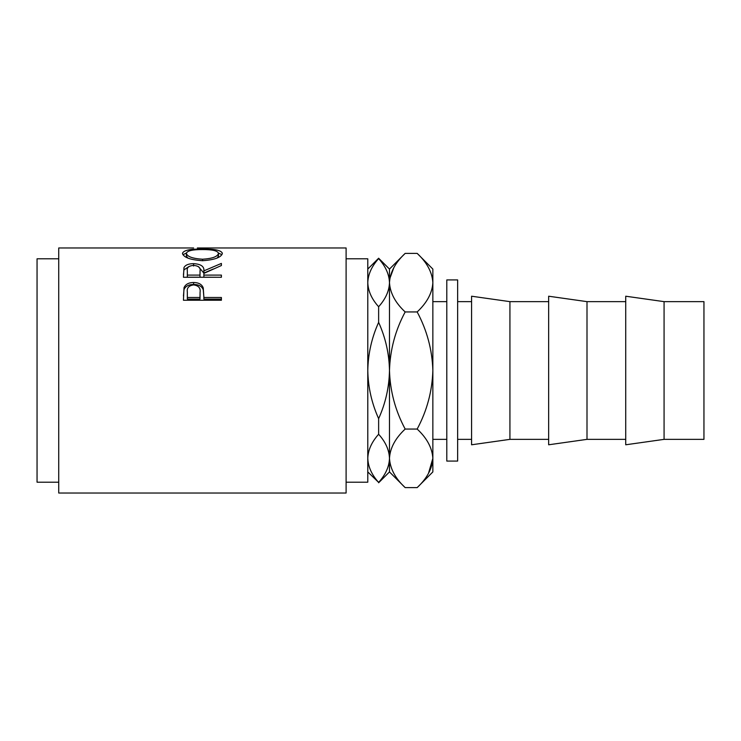 <?xml version="1.0" encoding="UTF-8"?>
<svg xmlns="http://www.w3.org/2000/svg" width="741" height="741" viewBox="0 0 741 741"><rect width="100%" height="100%" fill="white"/><g stroke="black" fill="none" stroke-linecap="round" stroke-linejoin="round"><path stroke-width="1.11" d="M509.928 370.5L509.928 301.643L471.582 296.215L471.582 444.785L509.928 439.357L509.928 370.5M587.002 370.5L587.002 301.643L548.655 296.215L548.655 444.785L587.002 439.357L587.002 370.5M664.075 370.5L664.075 301.643L625.728 296.215L625.728 444.785L664.075 439.357L664.075 370.5M664.075 439.357L703.95 439.357L703.95 301.643L664.075 301.643M457.642 279.922L457.642 461.078L446.795 461.078L446.795 279.922L457.642 279.922M346.103 482.196L367.786 482.196L367.786 258.804L346.103 258.804M183.444 300.253L184.009 287.712C185.472 284.294 188.677 282.562 193.623 282.506C198.708 282.562 201.923 284.377 203.256 287.934L203.877 297.493L221.392 297.493L221.392 300.253L183.444 300.253M183.444 277.264L183.963 267.603C185.324 265.028 188.529 263.713 193.596 263.648C200.941 264.074 204.368 266.482 203.877 270.873L221.392 263.416L221.392 265.528L203.877 273.383L203.877 275.096L221.392 275.096L221.392 277.264L183.444 277.264M182.471 253.403C183.453 250.31 190.104 248.865 202.404 249.069C214.603 248.874 221.263 250.291 222.374 253.32C221.327 257.396 214.733 259.85 202.589 260.702C190.4 259.915 183.694 257.488 182.471 253.403M193.623 247.966L58.734 247.966L58.734 493.034L346.103 493.034L346.103 247.966L197.365 247.976M58.734 482.196L37.05 482.196L37.05 258.804L58.734 258.804M367.786 269.076L378.632 258.229L389.479 269.076L389.479 282.664C389.192 290.991 385.579 299.012 378.632 306.737C371.723 299.095 368.11 291.074 367.786 282.664C368.073 274.337 371.695 266.315 378.632 258.6C385.542 266.232 389.155 274.253 389.479 282.664L389.22 279.079M367.786 370.5C368.11 353.707 371.723 337.664 378.632 322.363C385.561 337.757 389.173 353.8 389.479 370.5C389.155 387.293 385.542 403.336 378.632 418.637C371.704 403.243 368.092 387.2 367.786 370.5M378.632 306.737L378.632 322.363M367.786 458.336C368.073 450.009 371.695 441.988 378.632 434.263C385.542 441.905 389.155 449.926 389.479 458.336C389.192 466.663 385.579 474.685 378.632 482.4C371.723 474.768 368.11 466.747 367.786 458.336L368.045 461.921M378.632 418.637L378.632 434.263M378.632 482.4L367.786 471.924M428.474 473.388L432.855 458.336C432.198 447.935 426.973 438.172 417.164 429.058C426.992 410.736 432.216 391.22 432.855 370.5C432.225 349.835 426.992 330.319 417.164 311.942C427.02 302.708 432.253 292.945 432.855 282.664C432.198 272.262 426.973 262.499 417.164 253.385L432.855 269.076L432.855 458.336C432.253 468.618 427.02 478.38 417.164 487.615L405.17 487.615C395.361 478.501 390.127 468.738 389.479 458.336C390.072 448.055 395.305 438.292 405.17 429.058C395.333 410.681 390.099 391.165 389.479 370.5C390.109 349.78 395.342 330.264 405.17 311.942C395.361 302.828 390.127 293.065 389.479 282.664L389.479 471.924L378.632 482.771M389.479 458.336L389.803 462.375M389.479 282.664C390.072 272.382 395.305 262.62 405.17 253.385L417.164 253.385M393.851 267.612L389.803 278.625M432.855 458.336L432.855 471.924L417.164 487.615M432.855 282.664L432.531 278.625M417.164 311.942L405.17 311.942M417.164 429.058L405.17 429.058M202.404 249.069L202.404 249.569C192.503 249.504 187.158 250.773 186.362 253.357C187.251 256.645 192.651 258.6 202.571 259.23C212.398 258.581 217.697 256.627 218.475 253.357C217.734 250.754 212.371 249.495 202.395 249.569M218.447 253.042L221.911 254.709M182.925 254.737L186.399 253.033M217.261 257.961L218.475 255.951L218.475 253.357M186.362 253.357L186.362 255.951L187.816 258.072M202.571 260.702L202.571 259.23M183.444 274.689L183.963 269.881L189.029 266.491M183.963 267.603L183.963 269.881M193.596 263.648L193.596 266.019M198.301 266.528L203.877 273.077L213.371 268.964M203.877 270.873L203.877 273.077M203.877 275.096L203.877 277.199L221.392 277.264M200.042 273.096L200.042 270.873C200.728 267.733 198.579 265.889 193.586 265.361C188.714 265.88 186.63 267.686 187.334 270.789L187.334 275.096L199.987 275.096L200.042 270.891L199.987 277.199L187.334 277.199L187.334 275.096M199.987 275.096L199.987 277.199M183.444 295.974L184.009 289.546C185.472 286.202 188.677 284.507 193.623 284.451C198.708 284.507 201.923 286.276 203.256 289.768L203.877 296.993M184.009 287.712L184.009 289.546M193.623 282.506L193.623 284.451M203.256 287.934L203.256 289.768M203.877 297.493L203.877 299.105L221.392 299.105L221.392 300.253M187.334 297.493L187.334 292.037C186.676 287.98 188.779 285.6 193.642 284.905C198.588 285.637 200.737 288.092 200.07 292.26L199.987 297.493L187.334 297.493L187.334 299.105L199.987 299.105L200.07 293.955M199.987 297.493L199.987 299.105M471.582 301.643L457.642 301.643M548.655 301.643L509.928 301.643M625.728 301.643L587.002 301.643M446.795 301.643L432.855 301.643M446.795 439.357L432.855 439.357M389.479 471.924L405.17 487.615M389.479 269.076L405.17 253.385M625.728 439.357L587.002 439.357M548.655 439.357L509.928 439.357M471.582 439.357L457.642 439.357"/></g></svg>
